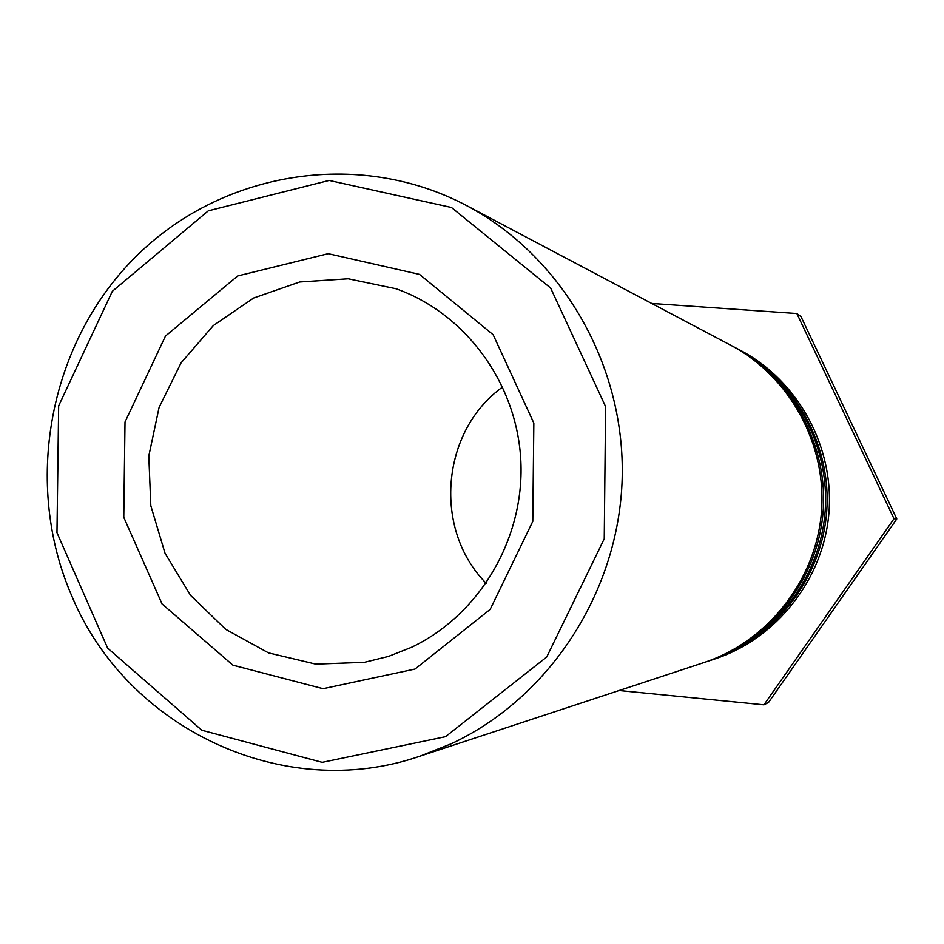 <?xml version="1.0" encoding="UTF-8"?>
<svg xmlns="http://www.w3.org/2000/svg" width="944" height="944" viewBox="0 0 944 944"><rect width="100%" height="100%" fill="white"/><g stroke="black" fill="none" stroke-linecap="round" stroke-linejoin="round"><path stroke-width="1.42" d="M411.336 647.383L388.385 656.446L364.549 662.299L315.792 664.139L268.485 652.87L225.817 629.412L190.582 595.428L165.035 553.278L150.816 505.772L148.798 456.046L159.099 407.371L181.047 362.909L213.273 325.609L253.688 297.997L299.685 281.985L348.206 278.787L395.973 288.734C465.97 313.479 517.489 384.078 520.876 461.699C524.333 539.307 479.151 615.311 411.336 647.383M415.03 669.048L490.16 609.411L532.782 521.418L533.844 423.077L493.157 334.742L419.502 274.385L328.229 253.688L237.711 275.955L165.46 336.076L125.009 422.015L123.77 517.324L162.049 603.948L232.908 665.178L323.084 688.695L415.03 669.048M445.533 736.674L322.211 762.339L201.839 730.255L107.663 648.162L56.97 532.676L58.658 405.849L112.312 291.33L208.329 210.819L329.102 180.446L451.444 207.491L550.623 288.026L605.6 406.593L604.243 538.835L546.718 657.012L445.533 736.674M502.715 386.969C440.954 430.912 432.647 529.643 486.195 583.274M451.067 743.848C549.727 697.946 619.016 591.64 622.179 478.419C625.282 365.186 562.058 255.977 466.383 205.485C357.41 147.948 219.291 171.82 133.906 258.573C48.309 345.233 22.986 484.602 72.074 596.608C127.11 728.473 283.625 803.332 420.056 756.144L451.067 743.848M420.056 756.144L703.929 662.57C767.602 641.637 815.699 580.713 821.41 512.627C827.145 444.541 789.904 376.444 730.621 345.174L466.383 205.485M731.694 345.74L732.768 346.306C791.709 377.388 828.726 445.084 823.015 512.769C817.339 580.442 769.537 641 706.23 661.803L705.074 662.181M706.23 661.803L709.062 660.871C771.909 640.221 819.368 580.112 825.009 512.934C830.673 445.757 793.928 378.568 735.4 347.699L732.768 346.306M736.45 348.253L737.488 348.796C795.674 379.488 832.207 446.288 826.578 513.064C820.973 579.84 773.797 639.595 711.304 660.139L710.183 660.493M711.304 660.139L714.608 659.042C776.57 638.675 823.345 579.451 828.903 513.253C834.484 447.067 798.258 380.857 740.568 350.436L737.488 348.796M651.69 303.449L796.866 313.538L894.003 518.74L763.956 704.826L619.134 690.524M763.956 704.826L768.569 702.419L896.8 518.964L894.003 518.74M896.8 518.964L801.019 316.677L796.866 313.538"/></g></svg>
